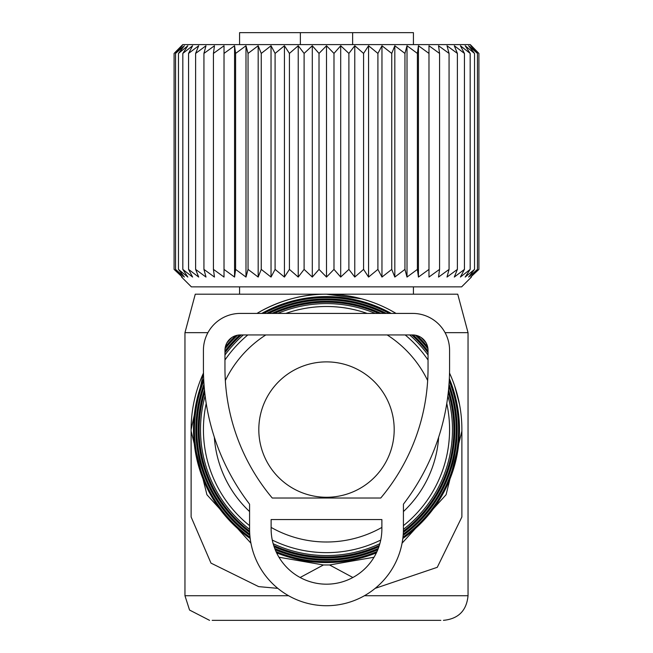 <?xml version="1.0" encoding="UTF-8"?>
<svg xmlns="http://www.w3.org/2000/svg" width="653" height="653" viewBox="0 0 653 653"><rect width="100%" height="100%" fill="white"/><g stroke="black" fill="none" stroke-linecap="round" stroke-linejoin="round"><path stroke-width="0.98" d="M258.808 429.576A67.692 67.692 0 0 0 326.5 497.268A67.692 67.692 0 0 0 394.192 429.576A67.692 67.692 0 0 0 326.5 361.884A67.692 67.692 0 0 0 258.808 429.576M413.422 44.592L413.422 32.65L352.636 32.65L352.636 44.592M239.578 44.592L239.578 32.65L352.636 32.65M300.364 32.65L300.364 44.592M470.723 45.759L477.441 53.424L477.441 269.387L470.723 277.06L478.91 269.387L478.91 53.424L470.723 45.759M477.441 53.424L468.642 45.759L474.527 53.424L474.527 269.387L468.642 277.06L477.441 269.387M471.425 45.759L478.91 53.424L470.258 44.592L182.742 44.592L174.09 53.424L174.09 269.387L182.277 277.06L175.559 269.387L184.358 277.06L178.473 269.387L187.819 277.06L182.824 269.387L192.611 277.06L188.554 269.387L198.692 277.06L195.614 269.387L205.997 277.06L203.932 269.387L214.47 277.06L213.433 269.387L224.02 277.06L224.02 269.387L234.558 277.06L235.602 269.387L245.985 277.06L248.05 269.387L258.18 277.06L261.257 269.387L271.036 277.06L275.093 269.387L284.43 277.06L289.426 269.387L298.225 277.06L304.11 269.387L312.297 277.06L319.015 269.387L326.5 277.06L333.985 269.387L340.703 277.06L348.89 269.387L354.775 277.06L363.574 269.387L368.57 277.06L377.907 269.387L381.964 277.06L391.743 269.387L394.82 277.06L394.82 45.759L391.743 53.424L391.743 269.387M394.82 45.759L404.95 53.424L404.95 269.387L407.015 277.06L417.398 269.387L418.442 277.06L428.98 269.387L428.98 277.06L439.567 269.387L438.53 277.06L449.068 269.387L447.003 277.06L457.386 269.387L454.308 277.06L464.446 269.387L460.389 277.06L470.176 269.387L465.181 277.06L474.527 269.387M407.015 277.06L407.015 45.759L404.95 53.424M407.015 45.759L417.398 53.424L417.398 269.387M418.442 277.06L418.442 45.759L417.398 53.424M418.442 45.759L428.98 53.424L428.98 277.06M428.98 45.759L428.98 53.424L428.98 45.759L439.567 53.424L439.567 269.387M474.527 53.424L465.181 45.759L470.176 53.424L460.389 45.759L464.446 53.424L454.308 45.759L457.386 53.424L447.003 45.759L449.068 53.424L438.53 45.759L439.567 53.424M394.82 277.06L404.95 269.387M181.575 277.06L191.386 286.871L461.614 286.871L471.425 277.06M465.867 276.513L466.373 276.105M181.575 45.759L174.09 53.424L182.277 45.759L175.559 53.424L175.559 269.387M224.02 45.759L224.02 53.424L224.02 45.759L213.433 53.424L214.47 45.759L203.932 53.424L205.997 45.759L195.614 53.424L198.692 45.759L188.554 53.424L192.611 45.759L182.824 53.424L187.819 45.759L178.473 53.424L184.358 45.759L175.559 53.424M234.558 277.06L234.558 45.759L224.02 53.424L224.02 277.06M234.558 45.759L235.602 53.424L235.602 269.387M245.985 277.06L245.985 45.759L235.602 53.424M245.985 45.759L248.05 53.424L248.05 269.387M258.18 277.06L258.18 45.759L248.05 53.424M258.18 45.759L261.257 53.424L261.257 269.387M271.036 277.06L271.036 45.759L261.257 53.424M271.036 45.759L275.093 53.424L275.093 269.387M284.43 277.06L284.43 45.759L275.093 53.424M284.43 45.759L289.426 53.424L289.426 269.387M298.225 277.06L298.225 45.759L289.426 53.424M298.225 45.759L304.11 53.424L304.11 269.387M312.297 277.06L312.297 45.759L304.11 53.424M312.297 45.759L319.015 53.424L319.015 269.387M326.5 277.06L326.5 45.759L319.015 53.424M326.5 45.759L333.985 53.424L333.985 269.387M340.703 277.06L340.703 45.759L333.985 53.424M340.703 45.759L348.89 53.424L348.89 269.387M354.775 277.06L354.775 45.759L348.89 53.424M354.775 45.759L363.574 53.424L363.574 269.387M368.57 277.06L368.57 45.759L363.574 53.424M368.57 45.759L377.907 53.424L377.907 269.387M381.964 277.06L381.964 45.759L377.907 53.424M381.964 45.759L391.743 53.424M449.068 53.424L449.068 269.387M457.386 53.424L457.386 269.387M464.446 53.424L464.446 269.387M470.176 53.424L470.176 269.387M178.473 53.424L178.473 269.387M182.824 53.424L182.824 269.387M188.554 53.424L188.554 269.387M195.614 53.424L195.614 269.387M203.932 53.424L203.932 269.387M213.433 53.424L213.433 269.387M390.339 310.191L396.053 313.416A135.383 135.383 0 0 0 256.964 313.416L261.445 310.844C282.847 299.539 304.535 293.981 326.5 294.193L457.737 294.193L468.038 332.655L445.068 332.655M207.932 332.655L184.962 332.655L195.263 294.193L326.5 294.193L361.558 298.813M454.561 385.654L459.573 404.648M375.189 588.353L437.273 567.31L461.883 516.964L461.883 429.576A135.383 135.383 0 0 0 449.525 373.059M277.811 588.353L258.645 586.623L210.984 563.115L191.117 516.964L191.117 431.119L206.928 494.745L250.932 543.198M203.475 373.059A135.383 135.383 0 0 0 191.117 429.576L203.475 373.067M352.873 577.505L329.577 564.967L374.022 557.238M402.068 543.198L446.072 494.745L461.883 431.119M300.127 577.505L323.423 564.967L329.577 564.967M323.423 564.967L278.978 557.238M440.832 620.35L212.168 620.35M191.117 429.576L191.117 431.119M391.253 313.416A133 133 0 0 0 261.747 313.416M203.663 378.601A133 133 0 0 0 250.189 538.505M276.619 552.862A133 133 0 0 0 376.381 552.862M402.811 538.505A133 133 0 0 0 449.337 378.601M449.223 380.879A132.028 132.028 0 0 1 402.966 537.215M376.985 551.573A132.028 132.028 0 0 1 276.015 551.573M250.034 537.215A132.028 132.028 0 0 1 203.777 380.879M226.82 343.005A132.028 132.028 0 0 1 231.913 337.47M263.755 313.416A132.028 132.028 0 0 1 389.245 313.416M421.087 337.47A132.028 132.028 0 0 1 426.18 343.005M427.642 346.865A130.657 130.657 0 0 0 417.365 335.691M386.307 313.416A130.657 130.657 0 0 0 266.693 313.416M235.635 335.691A130.657 130.657 0 0 0 225.358 346.865M203.989 384.16A130.657 130.657 0 0 0 249.862 535.395M275.231 549.761A130.657 130.657 0 0 0 377.769 549.761M403.138 535.395A130.657 130.657 0 0 0 449.011 384.16M448.831 386.503A129.694 129.694 0 0 1 403.236 534.13M378.267 548.487A129.694 129.694 0 0 1 274.733 548.487M249.764 534.13A129.694 129.694 0 0 1 204.169 386.503M225.04 348.8A129.694 129.694 0 0 1 237.537 335.209M268.84 313.416A129.694 129.694 0 0 1 384.16 313.416M415.463 335.209A129.694 129.694 0 0 1 427.96 348.8M428.041 351.118A128.323 128.323 0 0 0 413.178 334.956M381.009 313.416A128.323 128.323 0 0 0 271.991 313.416M239.822 334.956A128.323 128.323 0 0 0 224.959 351.118M204.479 389.882A128.323 128.323 0 0 0 249.658 532.342M274.089 546.708A128.323 128.323 0 0 0 378.911 546.708M403.342 532.342A128.323 128.323 0 0 0 448.521 389.882M448.276 392.306A127.351 127.351 0 0 1 403.391 531.101M379.32 545.459A127.351 127.351 0 0 1 273.68 545.459M249.609 531.101A127.351 127.351 0 0 1 204.724 392.306M224.959 352.71A127.351 127.351 0 0 1 241.267 334.948M274.309 313.416A127.351 127.351 0 0 1 378.691 313.416M411.733 334.948A127.351 127.351 0 0 1 428.041 352.71M428.041 355.003A125.98 125.98 0 0 0 409.668 334.948M375.246 313.416A125.98 125.98 0 0 0 277.754 313.416M243.332 334.948A125.98 125.98 0 0 0 224.959 355.003M205.132 395.8A125.98 125.98 0 0 0 249.577 529.346M273.158 543.712A125.98 125.98 0 0 0 379.842 543.712M403.423 529.346A125.98 125.98 0 0 0 447.868 395.8M446.774 403.472A123.082 123.082 0 0 1 403.423 525.657M380.723 540.064A123.082 123.082 0 0 1 272.277 540.064M249.577 525.657A123.082 123.082 0 0 1 206.226 403.472M224.959 360.023A123.082 123.082 0 0 1 247.797 334.948M285.834 313.416A123.082 123.082 0 0 1 367.166 313.416M405.203 334.948A123.082 123.082 0 0 1 428.041 360.023M387.196 334.948A112.422 112.422 0 0 1 427.666 380.544M438.661 437.184A112.422 112.422 0 0 1 403.423 511.56M381.883 527.412A112.422 112.422 0 0 1 271.117 527.412M249.577 511.56A112.422 112.422 0 0 1 214.339 437.184M225.334 380.544A112.422 112.422 0 0 1 265.804 334.948M449.582 368.219A223.326 223.326 0 0 1 403.423 504.173L403.423 528.799A76.923 76.923 0 0 1 326.5 605.723A76.923 76.923 0 0 1 249.577 528.799L249.577 504.173A223.326 223.326 0 0 1 203.418 368.219L203.418 350.334A36.927 36.927 0 0 1 240.345 313.416L412.655 313.416A36.927 36.927 0 0 1 449.582 350.334L449.582 368.219M381.883 528.799A55.383 55.383 0 0 1 326.5 584.182A55.383 55.383 0 0 1 271.117 528.799L271.117 519.568L381.883 519.568L381.883 528.799M272.26 498.027L380.74 498.027A201.785 201.785 0 0 0 428.041 368.219L428.041 350.334A15.386 15.386 0 0 0 412.655 334.948L240.345 334.948A15.386 15.386 0 0 0 224.959 350.334L224.959 368.219A201.785 201.785 0 0 0 272.26 498.027M468.038 332.655L468.038 595.732L364.407 595.732M288.593 595.732L184.962 595.732L189.55 610.049L209.572 620.35M239.578 286.871L239.578 294.193M413.422 286.871L413.422 294.193M184.962 332.655L184.962 595.732M468.038 595.732C466.585 610.686 458.373 618.889 443.428 620.35"/></g></svg>
